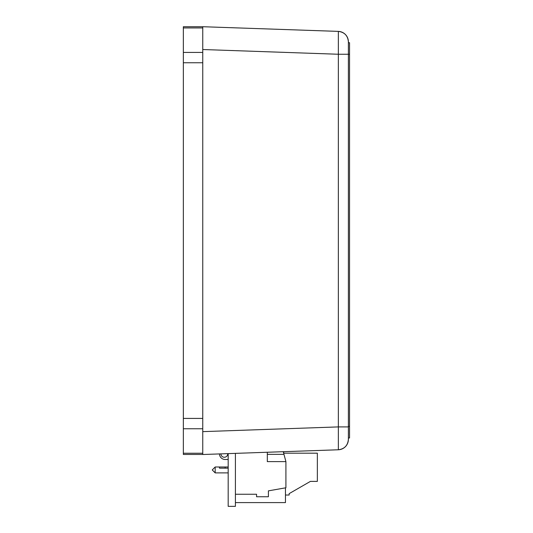 <?xml version="1.0" encoding="UTF-8"?>
<svg xmlns="http://www.w3.org/2000/svg" width="533" height="533" viewBox="0 0 533 533"><rect width="100%" height="100%" fill="white"/><g stroke="black" fill="none" stroke-linecap="round" stroke-linejoin="round"><path stroke-width="0.8" d="M183.345 453.237L183.345 454.456L202.76 454.456L202.76 26.717L183.345 26.717L183.345 453.237L202.76 453.237M228.184 453.623L228.184 506.35L235.413 506.35L235.413 453.37M285.455 495.024L289.153 495.024L289.153 493.638L310.419 481.386L317.355 481.386L317.355 453.183L283.663 453.183M228.184 472.891L215.185 472.891L215.185 466.995L228.184 466.995M283.256 451.698L285.915 461.618L267.313 461.618L267.313 452.257M283.969 454.343L267.313 454.343M285.915 461.618L285.915 487.768L268.399 490.86L268.399 496.756L256.566 496.756L256.566 494.258L235.413 494.258M202.76 454.509L338.348 449.772A10.4 10.4 0 0 0 348.382 439.379L348.382 426.906L338.348 426.906L338.348 449.772A10.4 10.4 0 0 0 348.382 439.379C347.809 445.521 344.465 448.986 338.348 449.772M348.382 426.42L349.541 426.42L349.541 437.979L348.382 437.979L348.382 41.781A10.4 10.4 0 0 0 338.348 31.387L202.76 26.717M349.541 426.42L349.541 42.713L348.382 42.713L348.382 54.253L338.348 54.253L338.348 426.906L202.76 431.637M338.348 31.387L338.348 31.387C344.465 32.173 347.816 35.638 348.382 41.781A10.4 10.4 0 0 0 338.348 31.387L338.348 54.253L202.76 49.522M349.541 417.486L349.541 61.888M349.541 61.621L349.541 63.447M227.718 453.636A3.411 3.411 0 0 1 224.313 457.254A3.411 3.411 0 0 1 220.909 453.876M228.184 459.486L225.146 459.486A5.683 5.683 0 0 1 219.463 453.923M219.463 466.995L219.463 468.154L225.146 468.154L225.146 466.995M228.184 468.154L225.146 468.154M235.413 502.592L285.455 502.592L285.455 487.855M183.345 62.747L202.76 62.747M202.76 52.414L183.345 52.414M183.345 27.936L202.76 27.936M183.345 428.759L202.76 428.759M202.76 418.418L183.345 418.418M348.382 54.273L349.541 54.273M212.294 469.999L215.185 472.891M212.294 469.886L215.185 466.995M283.663 451.684L283.663 453.203"/></g></svg>
